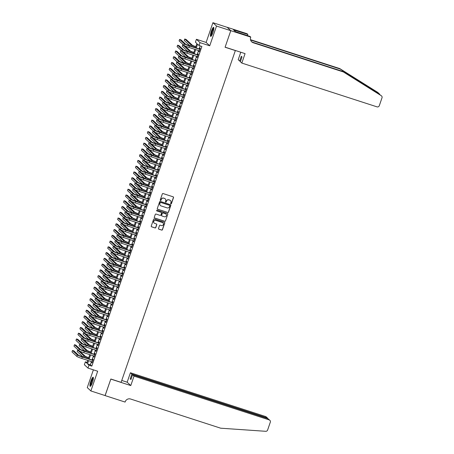 <?xml version="1.0" encoding="UTF-8"?>
<svg xmlns="http://www.w3.org/2000/svg" width="454" height="454" viewBox="0 0 454 454"><rect width="100%" height="100%" fill="white"/><g stroke="black" fill="none" stroke-linecap="round" stroke-linejoin="round"><path stroke-width="0.68" d="M170.925 203.846A0.42 0.409 133 0 0 171.453 203.574L173.519 197.569A0.602 0.585 133 0 0 173.156 196.82L163.077 193.557A0.602 0.585 133 0 0 162.322 193.943L160.256 199.947A0.42 0.409 133 0 0 160.512 200.475A0.42 0.409 133 0 0 161.039 200.203L161.306 199.425A1.924 1.873 133 0 1 163.718 198.199L164.558 198.472A1.924 1.873 133 0 1 165.727 200.861L165.46 201.638A0.42 0.409 133 0 0 165.716 202.161A0.42 0.409 133 0 0 166.243 201.888L166.51 201.111A1.924 1.873 133 0 1 168.928 199.885L169.768 200.157A1.924 1.873 133 0 1 170.937 202.546L170.67 203.324A0.42 0.409 133 0 0 170.925 203.846M170.727 203.71A0.42 0.409 133 0 0 171.351 203.483L173.422 197.479A0.602 0.585 133 0 0 173.32 196.905M160.313 200.333A0.42 0.409 133 0 0 160.943 200.112L161.306 199.425M165.523 202.019A0.42 0.409 133 0 0 166.147 201.797L166.51 201.111M92.417 382.495A4.773 0.948 -72.1 0 0 93.127 377.246A4.773 0.948 -72.1 0 0 90.891 381.076A4.773 0.948 -72.1 0 0 90.187 386.326A4.773 0.948 -72.1 0 0 92.417 382.495M212.903 32.58A4.773 0.948 -72.1 0 0 213.613 27.331A4.773 0.948 -72.1 0 0 211.377 31.161A4.773 0.948 -72.1 0 0 210.667 36.411A4.773 0.948 -72.1 0 0 212.903 32.58M158.508 228.43A0.602 0.585 133 0 0 158.872 229.179L161.698 230.093A0.602 0.585 133 0 0 162.453 229.713L164.751 223.039A0.602 0.585 133 0 0 164.382 222.29L154.309 219.027A0.602 0.585 133 0 0 153.554 219.413L151.256 226.086A0.602 0.585 133 0 0 151.619 226.83L155.035 227.936A0.602 0.585 133 0 0 155.79 227.55L156.772 224.696A0.602 0.585 133 0 0 156.409 223.953L154.718 223.402A1.606 1.566 133 0 1 153.883 221.098A1.606 1.566 133 0 1 155.756 220.377L162.39 222.528A1.606 1.566 133 0 1 163.224 224.832A1.606 1.566 133 0 1 161.352 225.553L160.245 225.195A0.602 0.585 133 0 0 159.49 225.576L158.508 228.43M91.453 361.583L90.357 364.766L91.822 366.134L88.973 365.209L87.98 368.086L84.365 364.721L85.358 361.844L86.822 363.206L87.792 360.397M230.791 30.656L225.11 47.159L245.075 53.623L241.817 63.066L376.99 106.849A1.833 1.793 133 0 0 379.3 105.674L382.007 97.814A1.833 1.793 133 0 0 381.281 95.715L343.366 71.948L253.253 42.761A4.285 4.177 -47 0 1 250.648 37.438L250.756 37.12L230.791 30.656L227.17 27.319L230.785 30.685L225.082 47.244L235.348 50.57L121.11 382.342L110.844 379.016L105.141 395.576L90.879 390.956L97.672 371.23L87.98 368.086M230.785 30.685L216.524 26.065L212.915 22.7L206.122 42.426L196.423 39.288L200.038 42.653L199.045 45.531L197.581 44.169L196.242 48.05M206.122 42.426L209.731 45.792L216.524 26.065M209.731 45.792L200.038 42.653M91.822 366.134L201.894 46.456L199.045 45.531M167.753 212.512A0.602 0.585 133 0 0 168.508 212.126L170.806 205.458A0.602 0.585 133 0 0 170.437 204.709L160.364 201.445A0.602 0.585 133 0 0 159.609 201.831L157.311 208.499A0.602 0.585 133 0 0 157.674 209.249L167.657 212.421A0.602 0.585 133 0 0 168.411 212.035L170.704 205.367A0.602 0.585 133 0 0 170.602 204.794M167.776 214.248L165.477 220.916A0.602 0.585 133 0 1 164.723 221.302L154.649 218.039A0.602 0.585 133 0 1 154.281 217.29L155.268 214.436A0.602 0.585 133 0 1 156.023 214.055L160.109 215.378A0.602 0.585 133 0 0 160.864 214.992L161.516 213.096A0.602 0.585 133 0 0 161.147 212.353L156.897 210.974A0.42 0.409 133 0 1 156.675 210.372A0.42 0.409 133 0 1 157.169 210.185L167.412 213.499A0.602 0.585 133 0 1 167.776 214.248L165.477 220.916M93.382 369.84L87.27 387.591L90.879 390.956M227.17 27.319L212.915 22.7M199.164 50.746L199.107 51.847L200.293 48.391L200.049 48.164L199.703 49.168M197.178 56.5L197.121 57.607L198.313 54.151L198.069 53.924L197.723 54.928M195.197 62.26L195.141 63.367L196.327 59.911L196.083 59.684L195.736 60.688M193.211 68.021L193.154 69.127L194.346 65.671L194.102 65.444L193.756 66.449M191.23 73.781L191.174 74.887L192.36 71.431L192.116 71.204L191.77 72.209M189.244 79.541L189.187 80.647L190.379 77.191L190.135 76.959L189.789 77.969M187.264 85.301L187.207 86.402L188.393 82.951L188.149 82.719L187.803 83.729M185.277 91.061L185.221 92.162L186.412 88.706L186.168 88.479L185.822 89.489M183.297 96.821L183.24 97.922L184.426 94.466L184.182 94.239L183.836 95.249M181.311 102.581L181.254 103.682L182.446 100.226L182.202 99.999L181.855 101.009M179.33 108.341L179.273 109.442L180.465 105.986L180.221 105.759L179.869 106.769M177.344 114.102L177.287 115.203L178.479 111.746L178.235 111.519L177.889 112.53M175.363 119.862L175.306 120.963L176.498 117.507L176.254 117.28L175.902 118.29M173.377 125.622L173.32 126.723L174.512 123.267L174.268 123.04L173.922 124.05M171.396 131.382L171.34 132.483L172.531 129.027L172.287 128.8L171.935 129.81M169.41 137.142L169.353 138.243L170.545 134.787L170.301 134.56L169.955 135.57M167.43 142.902L167.373 144.003L168.565 140.547L168.321 140.32L167.969 141.33M165.449 148.662L165.387 149.763L166.578 146.307L166.334 146.08L165.988 147.09M163.463 154.422L163.406 155.523L164.598 152.067L164.354 151.84L164.007 152.85M161.482 160.183L161.425 161.284L162.611 157.827L162.367 157.6L162.021 158.611M159.496 165.943L159.439 167.044L160.631 163.588L160.387 163.361L160.041 164.371M157.515 171.703L157.459 172.804L158.645 169.348L158.401 169.121L158.054 170.131M155.529 177.463L155.472 178.564L156.664 175.108L156.42 174.881L156.074 175.885M153.548 183.223L153.492 184.324L154.678 180.868L154.434 180.641L154.088 181.645M151.562 188.983L151.505 190.084L152.697 186.628L152.453 186.401L152.107 187.406M149.582 194.743L149.525 195.844L150.711 192.388L150.467 192.161L150.121 193.166M147.595 200.503L147.539 201.604L148.73 198.148L148.486 197.921L148.14 198.926M145.615 206.264L145.558 207.364L146.744 203.908L146.5 203.681L146.154 204.686M143.629 212.024L143.572 213.125L144.764 209.669L144.52 209.442L144.173 210.446M141.648 217.778L141.591 218.885L142.777 215.429L142.533 215.202L142.187 216.206M139.662 223.538L139.605 224.645L140.797 221.189L140.553 220.962L140.207 221.966M137.681 229.298L137.624 230.405L138.81 226.949L138.566 226.722L138.22 227.726M135.695 235.059L135.638 236.165L136.83 232.709L136.586 232.476L136.24 233.487M133.714 240.819L133.658 241.92L134.844 238.469L134.6 238.237L134.253 239.247M131.728 246.579L131.671 247.68L132.863 244.224L132.619 243.997L132.273 245.007M129.748 252.339L129.691 253.44L130.883 249.984L130.638 249.757L130.287 250.767M127.761 258.099L127.705 259.2L128.896 255.744L128.652 255.517L128.306 256.527M125.781 263.859L125.724 264.96L126.916 261.504L126.672 261.277L126.32 262.287M123.794 269.619L123.738 270.72L124.929 267.264L124.685 267.037L124.339 268.047M121.814 275.379L121.757 276.48L122.949 273.024L122.705 272.797L122.353 273.807M119.828 281.139L119.771 282.24L120.963 278.784L120.719 278.557L120.372 279.568M117.847 286.9L117.79 288.001L118.982 284.544L118.738 284.317L118.386 285.328M115.866 292.66L115.804 293.761L116.996 290.305L116.752 290.078L116.406 291.088M113.88 298.42L113.823 299.521L115.015 296.065L114.771 295.838L114.425 296.848M111.9 304.18L111.843 305.281L113.029 301.825L112.785 301.598L112.439 302.608M109.913 309.94L109.857 311.041L111.048 307.585L110.804 307.358L110.458 308.368M107.933 315.7L107.876 316.801L109.062 313.345L108.818 313.118L108.472 314.128M105.947 321.46L105.89 322.561L107.082 319.105L106.838 318.878L106.491 319.888M103.966 327.221L103.909 328.321L105.095 324.865L104.851 324.638L104.505 325.649M101.98 332.981L101.923 334.082L103.115 330.625L102.871 330.399L102.525 331.403M99.999 338.741L99.942 339.842L101.128 336.386L100.884 336.159L100.538 337.163M98.013 344.501L97.956 345.602L99.148 342.146L98.904 341.919L98.558 342.923M96.032 350.261L95.976 351.362L97.162 347.906L96.918 347.679L96.571 348.683M94.046 356.021L93.989 357.122L95.181 353.666L94.937 353.439L94.591 354.443M200.157 45.894L199.096 48.975M198.551 50.547L197.11 54.73M196.571 56.307L195.129 60.49M194.584 62.067L193.143 66.25M192.604 67.828L191.162 72.01M190.618 73.588L189.176 77.77M188.637 79.348L187.196 83.53M186.651 85.108L185.209 89.29M184.67 90.868L183.229 95.051M182.69 96.623L181.248 100.811M180.703 102.383L179.262 106.571M178.723 108.143L177.281 112.331M176.737 113.903L175.295 118.091M174.756 119.663L173.314 123.851M172.77 125.423L171.328 129.611M170.789 131.183L169.348 135.371M168.803 136.943L167.361 141.132M166.822 142.704L165.381 146.892M164.836 148.464L163.395 152.652M162.855 154.224L161.414 158.412M160.869 159.984L159.428 164.172M158.889 165.744L157.447 169.932M156.902 171.504L155.461 175.692M154.922 177.264L153.48 181.452M152.936 183.024L151.494 187.213M150.955 188.785L149.514 192.973M148.969 194.545L147.527 198.733M146.988 200.305L145.547 204.493M145.002 206.065L143.56 210.247M143.021 211.825L141.58 216.008M141.035 217.585L139.594 221.768M139.055 223.345L137.613 227.528M137.068 229.105L135.627 233.288M135.088 234.866L133.646 239.048M133.107 240.626L131.666 244.808M131.121 246.386L129.679 250.568M129.14 252.14L127.699 256.328M127.154 257.9L125.713 262.089M125.173 263.661L123.732 267.849M123.187 269.421L121.746 273.609M121.207 275.181L119.765 279.369M119.22 280.941L117.779 285.129M117.24 286.701L115.798 290.889M115.254 292.461L113.812 296.649M113.273 298.221L111.832 302.409M111.287 303.981L109.845 308.17M109.306 309.741L107.865 313.93M107.32 315.502L105.878 319.69M105.339 321.262L103.898 325.45M103.353 327.022L101.912 331.21M101.373 332.782L99.931 336.97M99.386 338.542L97.945 342.73M97.406 344.302L95.964 348.49M95.419 350.062L93.978 354.251M93.439 355.822L91.997 360.011M92.066 361.781L92.009 362.882L93.195 359.426L92.951 359.199L92.605 360.204M87.1 362.406L85.358 361.844M195.43 47.784L196.894 43.533L195.43 42.165L196.423 39.288M88.604 360.658L87.508 363.841L88.973 365.209M195.702 49.622L194.261 53.81M193.716 55.382L192.275 59.57M191.736 61.142L190.294 65.331M189.749 66.903L188.308 71.091M187.769 72.663L186.327 76.851M185.782 78.423L184.341 82.611M183.802 84.183L182.36 88.371M181.816 89.943L180.374 94.126M179.835 95.703L178.394 99.886M177.855 101.463L176.413 105.646M175.868 107.223L174.427 111.406M173.888 112.984L172.446 117.166M171.901 118.744L170.46 122.926M169.921 124.504L168.479 128.686M167.935 130.264L166.493 134.446M165.954 136.018L164.513 140.207M163.968 141.779L162.526 145.967M161.987 147.539L160.546 151.727M160.001 153.299L158.559 157.487M158.02 159.059L156.579 163.247M156.034 164.819L154.593 169.007M154.054 170.579L152.612 174.767M152.067 176.339L150.626 180.527M150.087 182.099L148.645 186.288M148.1 187.86L146.659 192.048M146.12 193.62L144.678 197.808M144.134 199.38L142.692 203.568M142.153 205.14L140.712 209.328M140.167 210.9L138.725 215.088M138.186 216.66L136.745 220.848M136.2 222.42L134.759 226.608M134.219 228.18L132.778 232.369M132.233 233.941L130.792 238.129M130.253 239.701L128.811 243.889M128.272 245.461L126.831 249.643M126.286 251.221L124.844 255.403M124.305 256.981L122.864 261.163M122.319 262.741L120.877 266.924M120.338 268.501L118.897 272.684M118.352 274.261L116.911 278.444M116.372 280.022L114.93 284.204M114.385 285.782L112.944 289.964M112.405 291.536L110.963 295.724M110.418 297.296L108.977 301.484M108.438 303.056L106.996 307.245M106.452 308.816L105.01 313.005M104.471 314.577L103.03 318.765M102.485 320.337L101.043 324.525M100.504 326.097L99.063 330.285M98.518 331.857L97.077 336.045M96.537 337.617L95.096 341.805M94.551 343.377L93.11 347.565M92.571 349.137L91.129 353.326M90.584 354.897L89.143 359.086M88.331 358.819L89.773 354.636M90.318 353.059L91.759 348.876M92.298 347.304L93.74 343.116M94.284 341.544L95.726 337.356M96.265 335.784L97.706 331.596M98.251 330.024L99.693 325.836M100.232 324.264L101.673 320.076M102.218 318.504L103.66 314.316M104.199 312.744L105.64 308.555M106.185 306.983L107.626 302.795M108.165 301.223L109.607 297.035M110.152 295.463L111.593 291.275M112.132 289.703L113.574 285.515M114.119 283.943L115.56 279.755M116.099 278.183L117.541 273.995M118.08 272.423L119.527 268.235M120.066 266.663L121.507 262.474M122.047 260.902L123.488 256.714M124.033 255.142L125.474 250.954M126.013 249.382L127.455 245.194M128 243.622L129.441 239.434M129.98 237.862L131.422 233.679M131.966 232.102L133.408 227.919M133.947 226.342L135.388 222.159M135.933 220.582L137.375 216.399M137.914 214.821L139.355 210.639M139.9 209.061L141.342 204.879M141.881 203.301L143.322 199.119M143.867 197.541L145.308 193.359M145.847 191.787L147.289 187.598M147.834 186.026L149.275 181.838M149.814 180.266L151.256 176.078M151.801 174.506L153.242 170.318M153.781 168.746L155.223 164.558M155.767 162.986L157.209 158.798M157.748 157.226L159.189 153.038M159.734 151.466L161.176 147.278M161.715 145.706L163.156 141.517M163.701 139.946L165.143 135.757M165.682 134.185L167.123 129.997M167.662 128.425L169.109 124.237M169.648 122.665L171.09 118.477M171.629 116.905L173.07 112.717M173.615 111.145L175.057 106.957M175.596 105.385L177.037 101.197M177.582 99.625L179.024 95.436M179.563 93.865L181.004 89.676M181.549 88.104L182.99 83.916M183.529 82.344L184.971 78.156M185.516 76.584L186.957 72.402M187.496 70.824L188.938 66.642M189.483 65.064L190.924 60.881M191.463 59.304L192.905 55.121M193.449 53.544L194.891 49.361M90.357 364.766L87.508 363.841M198.863 51.62L199.153 51.711M196.877 57.38L197.167 57.471M194.897 63.14L195.186 63.231M192.91 68.9L193.2 68.991M190.93 74.655L191.219 74.751M188.943 80.415L189.233 80.511M186.963 86.175L187.252 86.271M184.977 91.935L185.266 92.031M182.996 97.695L183.285 97.792M181.01 103.455L181.299 103.552M179.029 109.215L179.319 109.312M177.043 114.975L177.332 115.072M175.062 120.736L175.352 120.832M173.076 126.496L173.366 126.592M171.096 132.256L171.385 132.352M169.109 138.016L169.404 138.112M167.129 143.776L167.418 143.873M165.143 149.536L165.438 149.633M163.162 155.296L163.451 155.393M161.176 161.056L161.471 161.147M159.195 166.817L159.485 166.907M157.215 172.577L157.504 172.668M155.228 178.337L155.518 178.428M153.248 184.097L153.537 184.188M151.261 189.857L151.551 189.948M149.281 195.617L149.57 195.708M147.295 201.377L147.584 201.468M145.314 207.137L145.603 207.228M143.328 212.898L143.617 212.988M141.347 218.658L141.637 218.749M139.361 224.418L139.65 224.509M137.38 230.172L137.67 230.269M135.394 235.932L135.684 236.029M133.414 241.693L133.703 241.789M131.427 247.453L131.717 247.549M129.447 253.213L129.736 253.309M127.46 258.973L127.75 259.069M125.48 264.733L125.769 264.83M123.494 270.493L123.783 270.59M121.513 276.253L121.803 276.35M119.527 282.013L119.822 282.11M117.546 287.774L117.836 287.87M115.56 293.534L115.855 293.63M113.579 299.294L113.869 299.39M111.593 305.054L111.888 305.15M109.613 310.814L109.902 310.911M107.632 316.574L107.921 316.671M105.646 322.334L105.935 322.425M103.665 328.094L103.955 328.185M101.679 333.855L101.968 333.945M99.698 339.615L99.988 339.706M97.712 345.375L98.002 345.466M95.732 351.135L96.021 351.226M93.745 356.895L94.035 356.986M91.765 362.655L92.054 362.746M170.403 200.515A1.924 1.873 133 0 0 169.671 200.066L169.768 200.157M166.414 201.02A1.924 1.873 133 0 1 168.831 199.794L169.671 200.066M165.199 198.829A1.924 1.873 133 0 0 164.462 198.381L164.558 198.472M161.21 199.334A1.924 1.873 133 0 1 163.622 198.109L164.462 198.381M157.413 209.073A0.602 0.585 133 0 0 157.578 209.158L167.657 212.421M169.807 205.827A0.42 0.409 133 0 0 169.552 205.299L160.705 202.439A0.42 0.409 133 0 0 160.177 202.705L159.893 203.523A1.924 1.873 133 0 0 161.062 205.917L167.112 207.875A1.924 1.873 133 0 0 169.524 206.644L169.807 205.827M160.33 205.463A1.924 1.873 133 0 1 159.797 203.432L160.08 202.615A0.42 0.409 133 0 1 160.608 202.348L169.456 205.208M154.388 217.863A0.602 0.585 133 0 0 154.553 217.948L164.626 221.212A0.602 0.585 133 0 0 165.381 220.826M161.312 212.438A0.602 0.585 133 0 0 161.051 212.262L156.897 210.974M164.348 216.751A1.606 1.566 133 0 0 165.965 214.061A1.606 1.566 133 0 0 165.392 213.726L163.054 212.971A0.602 0.585 133 0 0 162.299 213.352L161.647 215.247A0.602 0.585 133 0 0 162.01 215.996L164.348 216.751M165.914 214.021A1.606 1.566 133 0 0 165.29 213.635L165.392 213.726M161.749 215.82A0.602 0.585 133 0 1 161.55 215.156L162.203 213.261A0.602 0.585 133 0 1 162.952 212.875L165.29 213.635M167.679 214.157A0.602 0.585 133 0 0 167.577 213.584M162.912 222.818A1.606 1.566 133 0 0 162.294 222.437L162.39 222.528M154.093 223.016A1.606 1.566 133 0 1 155.66 220.286L162.294 222.437M151.358 226.654A0.602 0.585 133 0 0 151.523 226.739L154.939 227.846A0.602 0.585 133 0 0 155.694 227.46L156.675 224.605A0.602 0.585 133 0 0 156.573 224.032M158.611 229.003A0.602 0.585 133 0 0 158.775 229.088L161.601 230.002A0.602 0.585 133 0 0 162.356 229.622L164.654 222.948A0.602 0.585 133 0 0 164.547 222.375M195.799 46.717L192.445 45.332L186.151 39.47L184.727 39.01L191.021 44.872A4.585 0.414 19 0 0 195.753 46.853M184.727 39.01L184.228 40.451L190.328 46.132M199.993 49.265L185.839 44.384L181.015 39.884L179.585 39.424L184.415 43.919A4.585 0.414 19 0 0 189.426 45.99L199.947 49.395M179.585 39.424L179.092 40.866L183.921 45.36A4.585 0.414 19 0 0 188.932 47.432L199.454 50.837M211.32 35.945A4.131 0.817 107.9 0 1 211.354 33.431A4.131 0.817 107.9 0 1 213.862 28.091M213.851 28.523A3.825 0.76 -72.1 0 0 211.734 33.42A3.825 0.76 -72.1 0 0 211.564 35.582M213.794 27.575A4.739 0.942 -72.1 0 0 211.172 33.641A4.739 0.942 -72.1 0 0 210.962 36.326M90.834 385.86A4.131 0.817 107.9 0 1 90.868 383.346A4.131 0.817 107.9 0 1 93.376 378.006M93.365 378.443A3.825 0.76 -72.1 0 0 91.248 383.335A3.825 0.76 -72.1 0 0 91.078 385.497M93.308 377.49A4.739 0.942 -72.1 0 0 90.687 383.556A4.739 0.942 -72.1 0 0 90.477 386.24M343.366 71.948L379.856 94.381L340.29 69.082L250.585 40.026M379.425 93.938L377.671 92.349L339.751 68.582L250.494 39.674M241.817 63.066L240.359 61.71L242.005 56.926L241.312 56.285L239.667 61.063L240.489 61.33M239.667 61.063L238.208 59.701L240.779 52.233M340.29 69.082L339.751 68.582M251.465 41.603A4.285 4.177 -47 0 0 252.713 42.262L342.832 71.448M250.756 37.12L250.046 36.462L235.405 31.621L233.521 29.868L247.85 34.413L247.141 33.755L227.182 27.291M247.436 35.616L247.85 34.413M377.671 92.349A1.833 1.793 -47 0 1 377.932 92.548L379.396 93.91M234.962 31.207L235.229 30.424M134.026 376.122L269.199 419.899L267.741 418.537L132.568 374.76L134.026 376.122L130.775 385.565L110.816 379.101L105.078 395.553M267.741 418.537L269.858 420.285A1.833 1.793 133 0 1 270.317 422.18L267.61 430.046A1.833 1.793 133 0 1 265.732 431.3L220.701 428.201L130.582 399.015A4.285 4.177 133 0 0 125.202 401.75L125.094 402.068L105.129 395.604M121.757 380.452L127.165 382.2L130.775 385.565M127.165 382.2L130.417 372.757L131.876 374.113L130.23 378.897L130.922 379.538L132.568 374.76M131.876 374.113L267.048 417.896L265.59 416.534A1.833 1.793 -47 0 1 266.243 416.92L267.678 418.253L267.048 417.896L266.918 418.27M130.417 372.757L265.59 416.534M269.858 420.285A1.833 1.793 133 0 0 269.199 419.899M130.23 378.897L131.053 379.164M267.962 418.628L267.678 418.253M193.818 52.477L190.459 51.092L184.886 45.899M183.575 45.037L182.741 44.77L189.034 50.632A4.585 0.414 19 0 0 193.767 52.613M182.741 44.77L182.247 46.212L188.348 51.892M191.832 58.237L188.478 56.852L182.905 51.66M181.589 50.797L180.76 50.53L187.054 56.392A4.585 0.414 19 0 0 191.787 58.373M180.76 50.53L180.266 51.972L186.361 57.652M189.851 63.997L186.492 62.612L180.919 57.42M179.608 56.557L178.774 56.29L185.067 62.153A4.585 0.414 19 0 0 189.806 64.133M178.774 56.29L178.28 57.732L184.381 63.412M187.865 69.757L184.511 68.372L178.938 63.18M177.622 62.317L176.793 62.05L183.087 67.913A4.585 0.414 19 0 0 187.82 69.888M176.793 62.05L176.3 63.492L182.394 69.173M198.012 55.025L183.859 50.144L179.029 45.644L177.605 45.184L182.434 49.679A4.585 0.414 19 0 0 187.44 51.75L197.967 55.155M177.605 45.184L177.111 46.626L181.935 51.12A4.585 0.414 19 0 0 186.946 53.186L197.467 56.597M196.026 60.785L181.872 55.904L177.049 51.404L175.619 50.944L180.448 55.439A4.585 0.414 19 0 0 185.459 57.51L195.98 60.915M175.619 50.944L175.125 52.38L179.954 56.881A4.585 0.414 19 0 0 184.965 58.946L195.487 62.357M194.045 66.545L179.892 61.665L175.062 57.164L173.638 56.705L178.467 61.199A4.585 0.414 19 0 0 183.473 63.271L194 66.676M173.638 56.705L173.144 58.14L177.968 62.641A4.585 0.414 19 0 0 182.979 64.706L193.5 68.117M192.059 72.305L177.906 67.425L173.082 62.924L171.657 62.465L176.481 66.959A4.585 0.414 19 0 0 181.492 69.031L192.014 72.436M171.657 62.465L171.158 63.9L175.987 68.401A4.585 0.414 19 0 0 180.998 70.466L191.52 73.877M185.885 75.517L182.525 74.133L176.952 68.94M175.641 68.077L174.807 67.811L181.101 73.673A4.585 0.414 19 0 0 185.839 75.648M174.807 67.811L174.313 69.252L180.414 74.933M190.078 78.065L175.925 73.185L171.096 68.685L169.671 68.225L174.501 72.719A4.585 0.414 19 0 0 179.506 74.791L190.033 78.196M169.671 68.225L169.177 69.661L174.001 74.161A4.585 0.414 19 0 0 179.012 76.227L189.534 79.637M183.898 81.277L180.544 79.893L174.972 74.7M173.655 73.837L172.826 73.571L179.12 79.433A4.585 0.414 19 0 0 183.853 81.408M172.826 73.571L172.333 75.012L178.428 80.693M188.092 83.825L173.939 78.945L169.115 74.445L167.691 73.985L172.514 78.48A4.585 0.414 19 0 0 177.525 80.551L188.047 83.956M167.691 73.985L167.191 75.421L172.021 79.921A4.585 0.414 19 0 0 177.032 81.987L187.553 85.397M181.918 87.037L178.558 85.653L172.985 80.46M171.674 79.598L170.846 79.331L177.134 85.193A4.585 0.414 19 0 0 181.872 87.168M170.846 79.331L170.346 80.772L176.447 86.453M186.112 89.586L171.958 84.705L167.129 80.205L165.704 79.745L170.534 84.24A4.585 0.414 19 0 0 175.545 86.311L186.066 89.716M165.704 79.745L165.211 81.181L170.034 85.681A4.585 0.414 19 0 0 175.045 87.747L185.567 91.158M179.932 92.798L176.578 91.413L171.005 86.22M169.688 85.358L168.86 85.091L175.153 90.953A4.585 0.414 19 0 0 179.886 92.928M168.86 85.091L168.366 86.532L174.461 92.213M184.125 95.346L169.978 90.465L165.148 85.965L163.724 85.505L168.548 90A4.585 0.414 19 0 0 173.559 92.071L184.08 95.476M163.724 85.505L163.224 86.941L168.054 91.441A4.585 0.414 19 0 0 173.065 93.507L183.586 96.918M177.951 98.558L174.597 97.173L169.019 91.98M167.708 91.118L166.879 90.851L173.167 96.713A4.585 0.414 19 0 0 177.906 98.688M166.879 90.851L166.38 92.287L172.48 97.973M182.145 101.1L167.991 96.22L163.162 91.725L161.738 91.26L166.567 95.76A4.585 0.414 19 0 0 171.578 97.826L182.099 101.236M161.738 91.26L161.244 92.701L166.068 97.201A4.585 0.414 19 0 0 171.079 99.267L181.6 102.678M175.965 104.318L172.611 102.933L167.038 97.741M165.727 96.878L164.893 96.611L171.186 102.473A4.585 0.414 19 0 0 175.919 104.448M164.893 96.611L164.399 98.047L170.5 103.733M180.159 106.86L166.011 101.98L161.181 97.485L159.757 97.02L164.581 101.52A4.585 0.414 19 0 0 169.592 103.586L180.113 106.996M159.757 97.02L159.258 98.461L164.087 102.962A4.585 0.414 19 0 0 169.098 105.027L179.619 108.438M173.984 110.078L170.63 108.693L165.052 103.501M163.741 102.638L162.912 102.371L169.2 108.234A4.585 0.414 19 0 0 173.939 110.209M162.912 102.371L162.413 103.807L168.513 109.493M178.178 112.62L164.025 107.74L159.195 103.245L157.771 102.78L162.6 107.28A4.585 0.414 19 0 0 167.611 109.346L178.133 112.757M157.771 102.78L157.277 104.221L162.101 108.722A4.585 0.414 19 0 0 167.112 110.787L177.639 114.198M171.998 115.838L168.644 114.453L163.071 109.261M161.76 108.398L160.926 108.131L167.22 113.994A4.585 0.414 19 0 0 171.953 115.969M160.926 108.131L160.432 109.567L166.533 115.254M176.192 118.38L162.044 113.5L157.215 109.005L155.79 108.54L160.614 113.04A4.585 0.414 19 0 0 165.625 115.106L176.146 118.517M155.79 108.54L155.291 109.982L160.12 114.482A4.585 0.414 19 0 0 165.131 116.547L175.653 119.958M170.017 121.598L166.663 120.214L161.085 115.021M159.774 114.158L158.945 113.892L165.233 119.754A4.585 0.414 19 0 0 169.972 121.729M158.945 113.892L158.446 115.327L164.547 121.014M174.211 124.141L160.058 119.26L155.228 114.766L153.804 114.3L158.633 118.8A4.585 0.414 19 0 0 163.644 120.866L174.166 124.277M153.804 114.3L153.31 115.742L158.134 120.242A4.585 0.414 19 0 0 163.145 122.308L173.672 125.718M168.031 127.358L164.677 125.974L159.104 120.781M157.793 119.918L156.959 119.652L163.253 125.514A4.585 0.414 19 0 0 167.986 127.489M156.959 119.652L156.465 121.087L162.566 126.774M172.231 129.901L158.077 125.02L153.248 120.526L151.823 120.06L156.647 124.561A4.585 0.414 19 0 0 161.658 126.626L172.179 130.037M151.823 120.06L151.324 121.502L156.153 126.002A4.585 0.414 19 0 0 161.164 128.068L171.686 131.478M166.051 133.118L162.697 131.734L157.118 126.541M155.807 125.679L154.979 125.412L161.266 131.274A4.585 0.414 19 0 0 166.005 133.249M154.979 125.412L154.479 126.848L160.58 132.534M170.244 135.661L156.091 130.78L151.261 126.286L149.837 125.82L154.666 130.321A4.585 0.414 19 0 0 159.677 132.386L170.199 135.797M149.837 125.82L149.343 127.262L154.173 131.762A4.585 0.414 19 0 0 159.178 133.828L169.705 137.239M164.064 138.879L160.71 137.494L155.137 132.301M153.827 131.439L152.992 131.166L159.286 137.034A4.585 0.414 19 0 0 164.019 139.009M152.992 131.166L152.499 132.608L158.599 138.294M168.264 141.421L154.11 136.541L149.281 132.046L147.856 131.581L152.68 136.081A4.585 0.414 19 0 0 157.691 138.147L168.213 141.557M147.856 131.581L147.357 133.022L152.186 137.522A4.585 0.414 19 0 0 157.197 139.588L167.719 142.993M162.084 144.639L158.73 143.254L153.151 138.061M151.84 137.199L151.012 136.926L157.3 142.794A4.585 0.414 19 0 0 162.038 144.769M151.012 136.926L150.512 138.368L156.613 144.054M166.278 147.181L152.124 142.301L147.3 137.806L145.87 137.341L150.7 141.841A4.585 0.414 19 0 0 155.711 143.907L166.232 147.317M145.87 137.341L145.376 138.782L150.206 143.282A4.585 0.414 19 0 0 155.211 145.348L165.738 148.753M160.097 150.399L156.743 149.014L151.171 143.822M149.86 142.959L149.026 142.687L155.319 148.549A4.585 0.414 19 0 0 160.052 150.529M149.026 142.687L148.532 144.128L154.632 149.814M164.297 152.941L150.143 148.061L145.314 143.566L143.89 143.101L148.713 147.601A4.585 0.414 19 0 0 153.724 149.667L164.252 153.077M143.89 143.101L143.39 144.542L148.22 149.043A4.585 0.414 19 0 0 153.231 151.108L163.752 154.513M158.117 156.159L154.763 154.774L149.19 149.582M147.873 148.719L147.045 148.447L153.333 154.309A4.585 0.414 19 0 0 158.071 156.289M147.045 148.447L146.546 149.888L152.646 155.574M162.311 158.701L148.157 153.821L143.333 149.326L141.903 148.861L146.733 153.361A4.585 0.414 19 0 0 151.744 155.427L162.265 158.838M141.903 148.861L141.41 150.302L146.239 154.797A4.585 0.414 19 0 0 151.244 156.868L161.772 160.273M156.131 161.919L152.777 160.534L147.204 155.342M145.893 154.479L145.059 154.207L151.352 160.069A4.585 0.414 19 0 0 156.085 162.05M145.059 154.207L144.565 155.648L150.666 161.335M160.33 164.462L146.177 159.581L141.347 155.081L139.923 154.621L144.752 159.121A4.585 0.414 19 0 0 149.758 161.187L160.285 164.598M139.923 154.621L139.423 156.062L144.253 160.557A4.585 0.414 19 0 0 149.264 162.628L159.785 166.033M154.15 167.674L150.796 166.295L145.223 161.102M143.907 160.239L143.078 159.967L149.372 165.829A4.585 0.414 19 0 0 154.105 167.81M143.078 159.967L142.579 161.408L148.679 167.095M158.344 170.222L144.19 165.341L139.367 160.841L137.937 160.381L142.766 164.881A4.585 0.414 19 0 0 147.777 166.947L158.298 170.358M137.937 160.381L137.443 161.823L142.272 166.317A4.585 0.414 19 0 0 147.278 168.389L157.805 171.794M152.164 173.434L148.81 172.055L143.237 166.862M141.926 165.999L141.092 165.727L147.385 171.589A4.585 0.414 19 0 0 152.118 173.57M141.092 165.727L140.598 167.168L146.699 172.849M156.363 175.982L142.21 171.101L137.38 166.601L135.956 166.141L140.785 170.642A4.585 0.414 19 0 0 145.791 172.707L156.318 176.118M135.956 166.141L135.462 167.583L140.286 172.077A4.585 0.414 19 0 0 145.297 174.149L155.818 177.554M150.183 179.194L146.829 177.815L141.256 172.616M139.94 171.76L139.111 171.487L145.405 177.349A4.585 0.414 19 0 0 150.138 179.33M139.111 171.487L138.612 172.929L144.713 178.609M154.377 181.742L140.224 176.861L135.4 172.361L133.97 171.901L138.799 176.402A4.585 0.414 19 0 0 143.81 178.467L154.332 181.878M133.97 171.901L133.476 173.343L138.305 177.837A4.585 0.414 19 0 0 143.311 179.909L153.838 183.314M148.197 184.954L144.843 183.575L139.27 178.377M137.959 177.52L137.125 177.247L143.419 183.11A4.585 0.414 19 0 0 148.152 185.09M137.125 177.247L136.631 178.689L142.732 184.369M152.396 187.502L138.243 182.621L133.414 178.121L131.989 177.662L136.819 182.162A4.585 0.414 19 0 0 141.824 184.228L152.351 187.633M131.989 177.662L131.495 179.103L136.319 183.598A4.585 0.414 19 0 0 141.33 185.669L151.852 189.074M146.216 190.714L142.862 189.335L137.29 184.137M135.973 183.28L135.144 183.007L141.438 188.87A4.585 0.414 19 0 0 146.171 190.85M135.144 183.007L134.651 184.449L140.746 190.13M144.236 196.474L140.876 195.095L135.303 189.897M133.992 189.04L133.158 188.768L139.452 194.63A4.585 0.414 19 0 0 144.185 196.61M133.158 188.768L132.664 190.209L138.765 195.89M142.25 202.234L138.896 200.855L133.323 195.657M132.006 194.8L131.178 194.528L137.471 200.39A4.585 0.414 19 0 0 142.204 202.371M131.178 194.528L130.684 195.969L136.779 201.65M150.41 193.262L136.257 188.382L131.433 183.881L130.003 183.422L134.832 187.922A4.585 0.414 19 0 0 139.843 189.988L150.365 193.393M130.003 183.422L129.509 184.863L134.339 189.358A4.585 0.414 19 0 0 139.35 191.429L149.871 194.834M148.43 199.022L134.276 194.142L129.447 189.641L128.022 189.182L132.852 193.682A4.585 0.414 19 0 0 137.857 195.748L148.384 199.153M128.022 189.182L127.529 190.623L132.352 195.118A4.585 0.414 19 0 0 137.363 197.189L147.885 200.594M146.443 204.782L132.29 199.902L127.466 195.402L126.036 194.942L130.865 199.437A4.585 0.414 19 0 0 135.877 201.508L146.398 204.913M126.036 194.942L125.542 196.383L130.372 200.878A4.585 0.414 19 0 0 135.383 202.949L145.904 206.354M140.269 207.994L136.909 206.61L131.337 201.417M130.026 200.554L129.191 200.288L135.485 206.15A4.585 0.414 19 0 0 140.224 208.131M129.191 200.288L128.698 201.729L134.798 207.41M144.463 210.542L130.309 205.662L125.48 201.162L124.055 200.702L128.885 205.197A4.585 0.414 19 0 0 133.89 207.268L144.417 210.673M124.055 200.702L123.562 202.143L128.386 206.638A4.585 0.414 19 0 0 133.397 208.709L143.918 212.114M138.283 213.755L134.929 212.37L129.356 207.177M128.039 206.315L127.211 206.048L133.504 211.91A4.585 0.414 19 0 0 138.237 213.891M127.211 206.048L126.717 207.489L132.812 213.17M142.477 216.303L128.323 211.422L123.499 206.922L122.075 206.462L126.899 210.957A4.585 0.414 19 0 0 131.91 213.028L142.431 216.433M122.075 206.462L121.576 207.904L126.405 212.398A4.585 0.414 19 0 0 131.416 214.464L141.937 217.875M136.302 219.515L132.943 218.13L127.37 212.937M126.059 212.075L125.225 211.808L131.518 217.67A4.585 0.414 19 0 0 136.257 219.651M125.225 211.808L124.731 213.249L130.831 218.93M140.496 222.063L126.343 217.182L121.513 212.682L120.089 212.222L124.918 216.717A4.585 0.414 19 0 0 129.923 218.788L140.451 222.193M120.089 212.222L119.595 213.658L124.419 218.158A4.585 0.414 19 0 0 129.43 220.224L139.951 223.635M134.316 225.275L130.962 223.89L125.389 218.697M124.073 217.835L123.244 217.568L129.538 223.43A4.585 0.414 19 0 0 134.27 225.405M123.244 217.568L122.75 219.01L128.845 224.69M138.51 227.823L124.356 222.942L119.533 218.442L118.108 217.982L122.932 222.477A4.585 0.414 19 0 0 127.943 224.548L138.464 227.953M118.108 217.982L117.609 219.418L122.438 223.918A4.585 0.414 19 0 0 127.449 225.984L137.971 229.395M132.335 231.035L128.976 229.65L123.403 224.458M122.092 223.595L121.263 223.328L127.551 229.191A4.585 0.414 19 0 0 132.29 231.165M121.263 223.328L120.764 224.77L126.865 230.45M136.529 233.583L122.376 228.703L117.546 224.202L116.122 223.743L120.951 228.237A4.585 0.414 19 0 0 125.962 230.309L136.484 233.714M116.122 223.743L115.628 225.178L120.452 229.679A4.585 0.414 19 0 0 125.463 231.744L135.984 235.155M130.349 236.795L126.995 235.41L121.422 230.218M120.106 229.355L119.277 229.088L125.571 234.951A4.585 0.414 19 0 0 130.304 236.926M119.277 229.088L118.783 230.53L124.878 236.211M134.543 239.343L120.395 234.463L115.566 229.962L114.141 229.503L118.965 233.997A4.585 0.414 19 0 0 123.976 236.069L134.498 239.474M114.141 229.503L113.642 230.938L118.471 235.439A4.585 0.414 19 0 0 123.482 237.504L134.004 240.915M128.368 242.555L125.015 241.17L119.436 235.978M118.125 235.115L117.297 234.849L123.584 240.711A4.585 0.414 19 0 0 128.323 242.686M117.297 234.849L116.797 236.29L122.898 241.971M132.562 245.103L118.409 240.223L113.579 235.722L112.155 235.263L116.984 239.757A4.585 0.414 19 0 0 121.995 241.829L132.517 245.234M112.155 235.263L111.661 236.699L116.485 241.199A4.585 0.414 19 0 0 121.496 243.265L132.018 246.675M126.382 248.315L123.028 246.931L117.455 241.738M116.145 240.875L115.31 240.609L121.604 246.471A4.585 0.414 19 0 0 126.337 248.446M115.31 240.609L114.817 242.05L120.917 247.731M130.576 250.863L116.428 245.983L111.599 241.483L110.174 241.023L114.998 245.518A4.585 0.414 19 0 0 120.009 247.589L130.531 250.994M110.174 241.023L109.675 242.459L114.504 246.959A4.585 0.414 19 0 0 119.516 249.025L130.037 252.435M124.402 254.075L121.048 252.691L115.469 247.498M114.158 246.636L113.33 246.369L119.618 252.231A4.585 0.414 19 0 0 124.356 254.206M113.33 246.369L112.83 247.805L118.931 253.491M128.595 256.623L114.442 251.743L109.613 247.243L108.188 246.783L113.018 251.278A4.585 0.414 19 0 0 118.029 253.343L128.55 256.754M108.188 246.783L107.694 248.219L112.518 252.719A4.585 0.414 19 0 0 117.529 254.785L128.056 258.195M122.415 259.836L119.062 258.451L113.489 253.258M112.178 252.396L111.343 252.129L117.637 257.991A4.585 0.414 19 0 0 122.37 259.966M111.343 252.129L110.85 253.565L116.95 259.251M126.609 262.378L112.461 257.497L107.632 253.003L106.208 252.537L111.031 257.038A4.585 0.414 19 0 0 116.042 259.103L126.564 262.514M106.208 252.537L105.708 253.979L110.538 258.479A4.585 0.414 19 0 0 115.549 260.545L126.07 263.956M120.435 265.596L117.081 264.211L111.502 259.018M110.191 258.156L109.363 257.889L115.651 263.751A4.585 0.414 19 0 0 120.389 265.726M109.363 257.889L108.864 259.325L114.964 265.011M124.629 268.138L110.475 263.258L105.646 258.763L104.221 258.298L109.051 262.798A4.585 0.414 19 0 0 114.062 264.864L124.583 268.274M104.221 258.298L103.728 259.739L108.551 264.239A4.585 0.414 19 0 0 113.562 266.305L124.09 269.716M118.449 271.356L115.095 269.971L109.522 264.778M108.211 263.916L107.377 263.649L113.67 269.511A4.585 0.414 19 0 0 118.403 271.486M107.377 263.649L106.883 265.085L112.984 270.771M122.648 273.898L108.495 269.018L103.665 264.523L102.241 264.058L107.065 268.558A4.585 0.414 19 0 0 112.076 270.624L122.597 274.034M102.241 264.058L101.741 265.499L106.571 269.999A4.585 0.414 19 0 0 111.582 272.065L122.103 275.476M116.468 277.116L113.114 275.731L107.536 270.539M106.225 269.676L105.396 269.409L111.684 275.272A4.585 0.414 19 0 0 116.423 277.246M105.396 269.409L104.897 270.845L110.997 276.531M120.662 279.658L106.508 274.778L101.679 270.283L100.255 269.818L105.084 274.318A4.585 0.414 19 0 0 110.095 276.384L120.616 279.795M100.255 269.818L99.761 271.259L104.59 275.76A4.585 0.414 19 0 0 109.596 277.825L120.123 281.236M114.482 282.876L111.128 281.491L105.555 276.299M104.244 275.436L103.41 275.169L109.703 281.032A4.585 0.414 19 0 0 114.436 283.007M103.41 275.169L102.916 276.605L109.017 282.292M118.681 285.418L104.528 280.538L99.698 276.043L98.274 275.578L103.098 280.078A4.585 0.414 19 0 0 108.109 282.144L118.63 285.555M98.274 275.578L97.775 277.019L102.604 281.52A4.585 0.414 19 0 0 107.615 283.585L118.136 286.996M112.501 288.636L109.147 287.251L103.569 282.059M102.258 281.196L101.429 280.93L107.717 286.792A4.585 0.414 19 0 0 112.456 288.767M101.429 280.93L100.93 282.365L107.031 288.052M116.695 291.179L102.542 286.298L97.718 281.803L96.288 281.338L101.117 285.838A4.585 0.414 19 0 0 106.128 287.904L116.65 291.315M96.288 281.338L95.794 282.78L100.623 287.28A4.585 0.414 19 0 0 105.629 289.346L116.156 292.756M110.515 294.396L107.161 293.012L101.588 287.819M100.277 286.956L99.443 286.684L105.737 292.552A4.585 0.414 19 0 0 110.47 294.527M99.443 286.684L98.949 288.125L105.05 293.812M114.714 296.939L100.561 292.058L95.732 287.564L94.307 287.098L99.131 291.599A4.585 0.414 19 0 0 104.142 293.664L114.669 297.075M94.307 287.098L93.808 288.54L98.637 293.04A4.585 0.414 19 0 0 103.648 295.106L114.17 298.516M108.534 300.156L105.18 298.772L99.608 293.579M98.291 292.716L97.462 292.444L103.75 298.312A4.585 0.414 19 0 0 108.489 300.287M97.462 292.444L96.963 293.886L103.064 299.572M112.728 302.699L98.575 297.818L93.751 293.324L92.321 292.858L97.15 297.359A4.585 0.414 19 0 0 102.161 299.424L112.683 302.835M92.321 292.858L91.827 294.3L96.657 298.8A4.585 0.414 19 0 0 101.662 300.866L112.189 304.271M106.548 305.917L103.194 304.532L97.621 299.339M96.31 298.477L95.476 298.204L101.77 304.066A4.585 0.414 19 0 0 106.503 306.047M95.476 298.204L94.982 299.646L101.083 305.332M110.748 308.459L96.594 303.578L91.765 299.084L90.34 298.619L95.17 303.119A4.585 0.414 19 0 0 100.175 305.184L110.702 308.595M90.34 298.619L89.841 300.06L94.67 304.56A4.585 0.414 19 0 0 99.681 306.626L110.203 310.031M104.568 311.677L101.214 310.292L95.641 305.099M94.324 304.237L93.496 303.964L99.789 309.827A4.585 0.414 19 0 0 104.522 311.807M93.496 303.964L92.996 305.406L99.097 311.092M108.761 314.219L94.608 309.339L89.784 304.844L88.354 304.379L93.183 308.879A4.585 0.414 19 0 0 98.195 310.945L108.716 314.355M88.354 304.379L87.86 305.82L92.69 310.32A4.585 0.414 19 0 0 97.695 312.386L108.222 315.791M102.581 317.437L99.227 316.052L93.655 310.859M92.344 309.997L91.509 309.724L97.803 315.587A4.585 0.414 19 0 0 102.536 317.567M91.509 309.724L91.016 311.166L97.116 316.852M106.781 319.979L92.627 315.099L87.798 310.598L86.373 310.139L91.203 314.639A4.585 0.414 19 0 0 96.208 316.705L106.735 320.115M86.373 310.139L85.88 311.58L90.704 316.075A4.585 0.414 19 0 0 95.715 318.146L106.236 321.551M100.601 323.191L97.247 321.812L91.674 316.62M90.357 315.757L89.529 315.485L95.822 321.347A4.585 0.414 19 0 0 100.555 323.327M89.529 315.485L89.029 316.926L95.13 322.612M104.795 325.739L90.641 320.859L85.817 316.359L84.387 315.899L89.217 320.399A4.585 0.414 19 0 0 94.228 322.465L104.749 325.876M84.387 315.899L83.894 317.34L88.723 321.835A4.585 0.414 19 0 0 93.728 323.906L104.255 327.311M98.614 328.951L95.261 327.572L89.688 322.38M88.377 321.517L87.543 321.245L93.836 327.107A4.585 0.414 19 0 0 98.569 329.088M87.543 321.245L87.049 322.686L93.149 328.367M102.814 331.499L88.661 326.619L83.831 322.119L82.407 321.659L87.236 326.159A4.585 0.414 19 0 0 92.241 328.225L102.769 331.636M82.407 321.659L81.913 323.1L86.737 327.595A4.585 0.414 19 0 0 91.748 329.666L102.269 333.071M96.634 334.712L93.28 333.332L87.707 328.134M86.391 327.277L85.562 327.005L91.856 332.867A4.585 0.414 19 0 0 96.588 334.848M85.562 327.005L85.068 328.446L91.163 334.127M100.828 337.26L86.674 332.379L81.851 327.879L80.42 327.419L85.25 331.919A4.585 0.414 19 0 0 90.261 333.985L100.782 337.396M80.42 327.419L79.927 328.861L84.756 333.355A4.585 0.414 19 0 0 89.767 335.427L100.289 338.832M94.653 340.472L91.294 339.093L85.721 333.894M84.41 333.037L83.576 332.765L89.869 338.627A4.585 0.414 19 0 0 94.602 340.608M83.576 332.765L83.082 334.206L89.183 339.887M98.847 343.02L84.694 338.139L79.864 333.639L78.44 333.179L83.269 337.68A4.585 0.414 19 0 0 88.275 339.745L98.802 343.15M78.44 333.179L77.946 334.621L82.77 339.115A4.585 0.414 19 0 0 87.781 341.187L98.302 344.592M92.667 346.232L89.313 344.853L83.74 339.654M82.424 338.798L81.595 338.525L87.889 344.387A4.585 0.414 19 0 0 92.622 346.368M81.595 338.525L81.101 339.967L87.196 345.647M96.861 348.78L82.707 343.899L77.884 339.399L76.454 338.939L81.283 343.44A4.585 0.414 19 0 0 86.294 345.505L96.816 348.91M76.454 338.939L75.96 340.381L80.789 344.875A4.585 0.414 19 0 0 85.8 346.947L96.322 350.352M90.687 351.992L87.327 350.613L81.754 345.415M80.443 344.558L79.609 344.285L85.902 350.147A4.585 0.414 19 0 0 90.641 352.128M79.609 344.285L79.115 345.727L85.216 351.407M94.88 354.54L80.727 349.659L75.897 345.159L74.473 344.7L79.302 349.2A4.585 0.414 19 0 0 84.308 351.265L94.835 354.67M74.473 344.7L73.979 346.141L78.803 350.636A4.585 0.414 19 0 0 83.814 352.707L94.336 356.112M88.7 357.752L85.346 356.373L79.773 351.175M78.457 350.318L77.628 350.045L83.922 355.908A4.585 0.414 19 0 0 88.655 357.888M77.628 350.045L77.135 351.487L83.23 357.167M92.894 360.3L78.741 355.42L73.917 350.919L72.492 350.46L77.316 354.954A4.585 0.414 19 0 0 82.327 357.026L92.849 360.431M72.492 350.46L71.993 351.901L76.822 356.396A4.585 0.414 19 0 0 81.834 358.467L92.355 361.872M191.021 44.872L190.561 46.206M189.426 45.99L188.932 47.432M184.415 43.919L183.921 45.36M351.912 76.368L349.353 75.54M252.713 42.262L253.253 42.761M189.034 50.632L188.575 51.966M187.054 56.392L186.594 57.726M185.067 62.153L184.608 63.486M183.087 67.913L182.627 69.246M187.44 51.75L186.946 53.186M182.434 49.679L181.935 51.12M185.459 57.51L184.965 58.946M180.448 55.439L179.954 56.881M183.473 63.271L182.979 64.706M178.467 61.199L177.968 62.641M181.492 69.031L180.998 70.466M176.481 66.959L175.987 68.401M181.101 73.673L180.641 75.006M179.506 74.791L179.012 76.227M174.501 72.719L174.001 74.161M179.12 79.433L178.66 80.767M177.525 80.551L177.032 81.987M172.514 78.48L172.021 79.921M177.134 85.193L176.674 86.527M175.545 86.311L175.045 87.747M170.534 84.24L170.034 85.681M175.153 90.953L174.694 92.287M173.559 92.071L173.065 93.507M168.548 90L168.054 91.441M173.167 96.713L172.707 98.047M171.578 97.826L171.079 99.267M166.567 95.76L166.068 97.201M171.186 102.473L170.727 103.807M169.592 103.586L169.098 105.027M164.581 101.52L164.087 102.962M169.2 108.234L168.74 109.567M167.611 109.346L167.112 110.787M162.6 107.28L162.101 108.722M167.22 113.994L166.76 115.327M165.625 115.106L165.131 116.547M160.614 113.04L160.12 114.482M165.233 119.754L164.774 121.087M163.644 120.866L163.145 122.308M158.633 118.8L158.134 120.242M163.253 125.514L162.793 126.848M161.658 126.626L161.164 128.068M156.647 124.561L156.153 126.002M161.266 131.274L160.807 132.608M159.677 132.386L159.178 133.828M154.666 130.321L154.173 131.762M159.286 137.034L158.826 138.368M157.691 138.147L157.197 139.588M152.68 136.081L152.186 137.522M157.3 142.794L156.84 144.128M155.711 143.907L155.211 145.348M150.7 141.841L150.206 143.282M155.319 148.549L154.859 149.888M153.724 149.667L153.231 151.108M148.713 147.601L148.22 149.043M153.333 154.309L152.873 155.648M151.744 155.427L151.244 156.868M146.733 153.361L146.239 154.797M151.352 160.069L150.893 161.408M149.758 161.187L149.264 162.628M144.752 159.121L144.253 160.557M149.372 165.829L148.912 167.168M147.777 166.947L147.278 168.389M142.766 164.881L142.272 166.317M147.385 171.589L146.926 172.929M145.791 172.707L145.297 174.149M140.785 170.642L140.286 172.077M145.405 177.349L144.945 178.683M143.81 178.467L143.311 179.909M138.799 176.402L138.305 177.837M143.419 183.11L142.959 184.443M141.824 184.228L141.33 185.669M136.819 182.162L136.319 183.598M141.438 188.87L140.978 190.203M139.452 194.63L138.992 195.963M137.471 200.39L137.012 201.724M139.843 189.988L139.35 191.429M134.832 187.922L134.339 189.358M137.857 195.748L137.363 197.189M132.852 193.682L132.352 195.118M135.877 201.508L135.383 202.949M130.865 199.437L130.372 200.878M135.485 206.15L135.025 207.484M133.89 207.268L133.397 208.709M128.885 205.197L128.386 206.638M133.504 211.91L133.045 213.244M131.91 213.028L131.416 214.464M126.899 210.957L126.405 212.398M131.518 217.67L131.058 219.004M129.923 218.788L129.43 220.224M124.918 216.717L124.419 218.158M129.538 223.43L129.078 224.764M127.943 224.548L127.449 225.984M122.932 222.477L122.438 223.918M127.551 229.191L127.092 230.524M125.962 230.309L125.463 231.744M120.951 228.237L120.452 229.679M125.571 234.951L125.111 236.284M123.976 236.069L123.482 237.504M118.965 233.997L118.471 235.439M123.584 240.711L123.125 242.044M121.995 241.829L121.496 243.265M116.984 239.757L116.485 241.199M121.604 246.471L121.144 247.805M120.009 247.589L119.516 249.025M114.998 245.518L114.504 246.959M119.618 252.231L119.158 253.565M118.029 253.343L117.529 254.785M113.018 251.278L112.518 252.719M117.637 257.991L117.177 259.325M116.042 259.103L115.549 260.545M111.031 257.038L110.538 258.479M115.651 263.751L115.191 265.085M114.062 264.864L113.562 266.305M109.051 262.798L108.551 264.239M113.67 269.511L113.211 270.845M112.076 270.624L111.582 272.065M107.065 268.558L106.571 269.999M111.684 275.272L111.224 276.605M110.095 276.384L109.596 277.825M105.084 274.318L104.59 275.76M109.703 281.032L109.244 282.365M108.109 282.144L107.615 283.585M103.098 280.078L102.604 281.52M107.717 286.792L107.258 288.125M106.128 287.904L105.629 289.346M101.117 285.838L100.623 287.28M105.737 292.552L105.277 293.886M104.142 293.664L103.648 295.106M99.131 291.599L98.637 293.04M103.75 298.312L103.291 299.646M102.161 299.424L101.662 300.866M97.15 297.359L96.657 298.8M101.77 304.066L101.31 305.406M100.175 305.184L99.681 306.626M95.17 303.119L94.67 304.56M99.789 309.827L99.33 311.166M98.195 310.945L97.695 312.386M93.183 308.879L92.69 310.32M97.803 315.587L97.343 316.926M96.208 316.705L95.715 318.146M91.203 314.639L90.704 316.075M95.822 321.347L95.363 322.686M94.228 322.465L93.728 323.906M89.217 320.399L88.723 321.835M93.836 327.107L93.376 328.446M92.241 328.225L91.748 329.666M87.236 326.159L86.737 327.595M91.856 332.867L91.396 334.206M90.261 333.985L89.767 335.427M85.25 331.919L84.756 333.355M89.869 338.627L89.41 339.961M88.275 339.745L87.781 341.187M83.269 337.68L82.77 339.115M87.889 344.387L87.429 345.721M86.294 345.505L85.8 346.947M81.283 343.44L80.789 344.875M85.902 350.147L85.443 351.481M84.308 351.265L83.814 352.707M79.302 349.2L78.803 350.636M83.922 355.908L83.462 357.241M82.327 357.026L81.834 358.467M77.316 354.954L76.822 356.396"/></g></svg>
